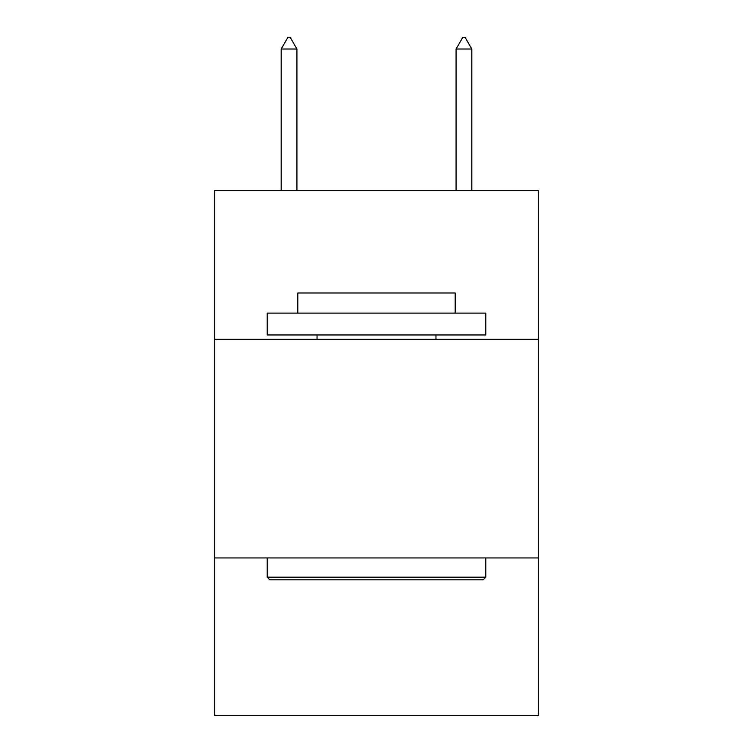 <?xml version="1.0" encoding="UTF-8"?>
<svg xmlns="http://www.w3.org/2000/svg" width="753" height="753" viewBox="0 0 753 753"><rect width="100%" height="100%" fill="white"/><g stroke="black" fill="none" stroke-linecap="round" stroke-linejoin="round"><path stroke-width="1.13" d="M538.273 339.339L538.273 190.678L214.727 190.678L214.727 339.339L538.273 339.339L538.273 715.35L214.727 715.35L214.727 339.339M538.273 557.945L214.727 557.945M269.819 579.81L267.193 577.184L485.807 577.184L483.181 579.81L269.819 579.81M485.807 313.107L485.807 334.963L267.193 334.963L267.193 313.107L485.807 313.107M297.802 313.107L297.802 292.992L455.198 292.992L455.198 313.107M485.807 557.945L485.807 577.184M267.193 557.945L267.193 577.184M435.959 334.963L435.959 339.339M317.041 334.963L317.041 339.339M296.927 49.02L290.366 37.65L287.74 37.65L281.189 49.02L296.927 49.02L296.927 190.678M281.189 49.02L281.189 190.678M462.634 37.65L465.26 37.65L471.811 49.02L456.073 49.02L462.634 37.65M471.811 190.678L471.811 49.02M456.073 190.678L456.073 49.02"/></g></svg>
